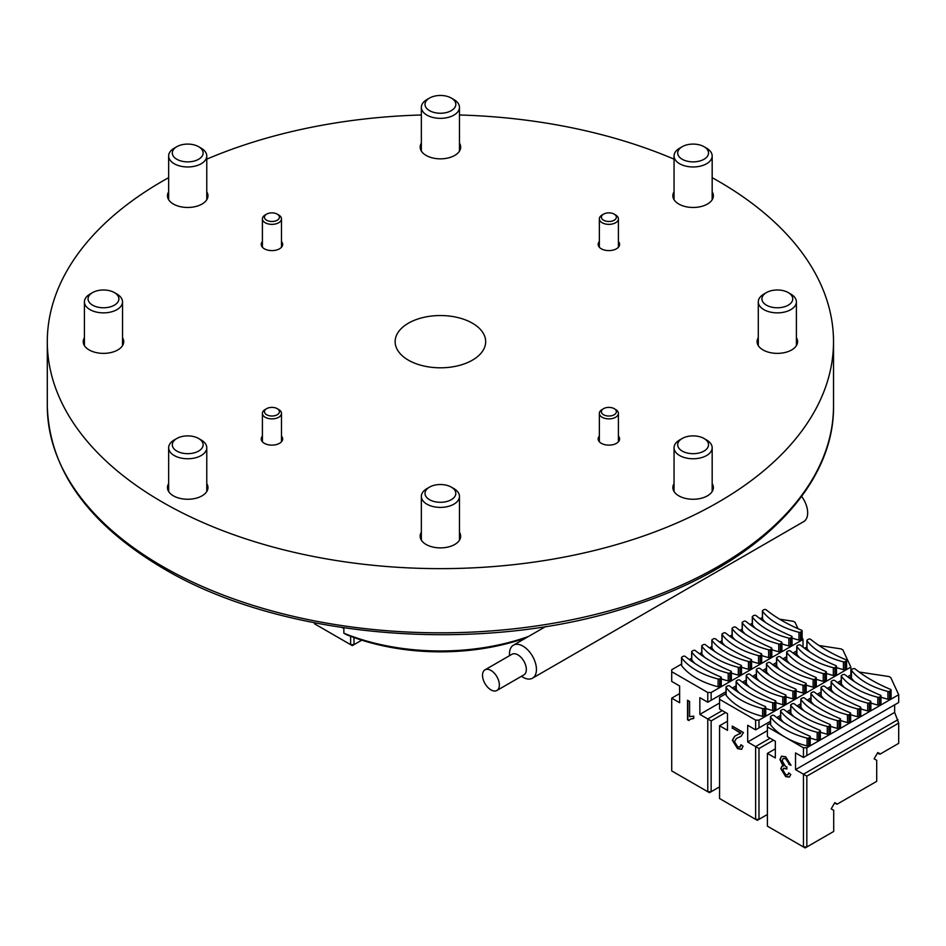 <?xml version="1.0" encoding="UTF-8"?>
<svg xmlns="http://www.w3.org/2000/svg" width="946" height="946" viewBox="0 0 946 946"><rect width="100%" height="100%" fill="white"/><g stroke="black" fill="none" stroke-linecap="round" stroke-linejoin="round"><path stroke-width="1.42" d="M342.085 627.588A166.78 96.291 0 0 0 343.859 628.333L343.859 633.193L346.413 634.636A163.197 94.222 0 0 0 526.366 637.699M528.601 636.41A166.78 96.291 180 0 1 343.859 633.193M484.991 669.839L511.952 654.277A11.908 6.882 60 0 1 521.128 657.47A11.908 6.882 60 0 1 526.331 669.461A11.908 6.882 60 0 1 523.859 674.912L496.91 690.474A11.908 6.882 60 0 1 487.722 687.281A11.908 6.882 60 0 1 482.531 675.29A11.908 6.882 60 0 1 484.991 669.839A11.908 6.882 60 0 1 494.179 673.032A11.908 6.882 60 0 1 499.37 685.022A11.908 6.882 60 0 1 496.91 690.474M509.48 655.696L509.48 653.899A19.062 11.009 60 0 1 513.43 645.172A19.062 11.009 60 0 1 528.116 650.28A19.062 11.009 60 0 1 536.441 669.461A19.062 11.009 60 0 1 532.492 678.187A19.062 11.009 60 0 1 522.961 677.241L521.4 676.331M801.64 496.414A19.062 11.009 60 0 1 807.671 512.862A19.062 11.009 60 0 1 803.722 521.589L532.492 678.187M350.623 636.28L350.623 644.652L314.569 623.84L314.569 622.835M361.762 640.17L353.993 644.652L353.993 637.533M353.993 644.652L352.302 645.633L350.623 644.652L353.993 644.652M689.043 720.249L687.86 719.575L687.86 700.43M693.725 718.262L690.391 719.149M687.529 700.241L689.599 701.435L689.599 716.642L693.725 716.157L693.725 718.463L690.225 719.244L688.865 720.533L687.529 719.764L687.529 700.241M711.144 692.507L707.774 692.507L707.774 702.239L711.144 700.288L711.144 692.507L803.012 639.472L802.125 637.569M796.769 650.848L792.985 653.036M786.658 656.69L782.886 658.865M776.548 662.519L772.776 664.707M766.449 668.361L762.665 670.537M756.339 674.191L752.555 676.378M746.228 680.032L742.444 682.208M736.118 685.862L732.346 688.049M726.008 691.703L711.144 700.288M707.774 692.507L671.719 671.695L671.719 669.744L681.534 664.08M719.563 786.859L711.144 791.719L711.144 720.911L707.774 718.96L707.774 791.719L671.719 770.907L671.719 698.148L679.63 702.724L679.63 685.992L671.719 681.416L671.719 671.695M722.259 710.6L707.774 718.96L699.851 714.396L699.851 697.663L707.774 702.239M711.144 720.911L725.629 712.551M709.453 792.689L707.774 791.719L711.144 791.719L709.453 792.689M671.719 698.148L679.63 693.584M803.012 647.135L803.012 639.472M798.022 628.712L795.03 622.279L793.351 621.309L779.646 619.192M719.563 703.008L699.851 714.396M721.266 677.573A1.431 0.828 0 0 0 720.675 676.898A154.86 89.409 180 0 1 685.282 656.465A1.431 0.828 0 0 0 683.107 656.358L681.96 657.032A1.431 0.828 0 0 0 681.534 657.612A1.431 0.828 0 0 0 681.664 657.943A71.47 41.269 0 0 0 718.109 678.992A1.431 0.828 0 0 0 719.693 678.814L720.84 678.152A1.431 0.828 0 0 0 721.266 677.573L721.266 685.353A1.431 0.828 180 0 1 720.84 685.933L719.693 686.595A1.431 0.828 180 0 1 718.109 686.772A71.47 41.269 180 0 1 681.664 665.724A1.431 0.828 180 0 1 681.534 665.393A1.431 0.828 180 0 1 681.664 665.062M731.376 671.731A1.431 0.828 0 0 0 730.773 671.057A154.86 89.409 180 0 1 695.393 650.635A1.431 0.828 0 0 0 693.217 650.529L692.058 651.191A1.431 0.828 0 0 0 691.644 651.782A1.431 0.828 0 0 0 691.763 652.113A71.47 41.269 0 0 0 728.207 673.15A1.431 0.828 0 0 0 729.804 672.984L730.951 672.31A1.431 0.828 0 0 0 731.376 671.731L731.376 679.512A1.431 0.828 180 0 1 730.951 680.091L729.804 680.765A1.431 0.828 180 0 1 728.207 680.931A71.47 41.269 180 0 1 721.266 678.885M694.731 663.323A71.47 41.269 180 0 1 691.763 659.894A1.431 0.828 180 0 1 691.644 659.563A1.431 0.828 180 0 1 691.763 659.22M741.487 665.889A1.431 0.828 0 0 0 740.884 665.227A154.86 89.409 180 0 1 705.491 644.794A1.431 0.828 0 0 0 703.327 644.687L702.168 645.361A1.431 0.828 0 0 0 701.755 645.941A1.431 0.828 0 0 0 701.873 646.272A71.47 41.269 0 0 0 738.318 667.32A1.431 0.828 0 0 0 739.914 667.143L741.061 666.481A1.431 0.828 0 0 0 741.487 665.889L741.487 673.682A1.431 0.828 180 0 1 741.061 674.262L739.914 674.924A1.431 0.828 180 0 1 738.318 675.101A71.47 41.269 180 0 1 731.376 673.055M704.841 657.494A71.47 41.269 180 0 1 701.873 654.053A1.431 0.828 180 0 1 701.755 653.721A1.431 0.828 180 0 1 701.873 653.39M751.585 660.06A1.431 0.828 0 0 0 750.994 659.386A154.86 89.409 180 0 1 715.602 638.952A1.431 0.828 0 0 0 713.438 638.857L712.279 639.52A1.431 0.828 0 0 0 711.865 640.111A1.431 0.828 0 0 0 711.983 640.442A71.47 41.269 0 0 0 748.428 661.479A1.431 0.828 0 0 0 750.012 661.313L751.171 660.639A1.431 0.828 0 0 0 751.585 660.06L751.585 667.841A1.431 0.828 180 0 1 751.171 668.42L750.012 669.094A1.431 0.828 180 0 1 748.428 669.26A71.47 41.269 180 0 1 741.487 667.214M714.951 651.652A71.47 41.269 180 0 1 711.983 648.223A1.431 0.828 180 0 1 711.865 647.892A1.431 0.828 180 0 1 711.983 647.549M761.696 654.218A1.431 0.828 0 0 0 761.104 653.556A154.86 89.409 180 0 1 725.712 633.122A1.431 0.828 0 0 0 723.536 633.016L722.389 633.69A1.431 0.828 0 0 0 721.964 634.269A1.431 0.828 0 0 0 722.094 634.6A71.47 41.269 0 0 0 758.538 655.649A1.431 0.828 0 0 0 760.123 655.472L761.282 654.809A1.431 0.828 0 0 0 761.696 654.218L761.696 661.999A1.431 0.828 180 0 1 761.282 662.59L760.123 663.252A1.431 0.828 180 0 1 758.538 663.43A71.47 41.269 180 0 1 751.585 661.384M725.062 645.822A71.47 41.269 180 0 1 722.094 642.381A1.431 0.828 180 0 1 721.964 642.05A1.431 0.828 180 0 1 722.094 641.719M771.806 648.388A1.431 0.828 0 0 0 771.215 647.714A154.86 89.409 180 0 1 735.822 627.281A1.431 0.828 0 0 0 733.647 627.186L732.5 627.848A1.431 0.828 0 0 0 732.074 628.44A1.431 0.828 0 0 0 732.204 628.771A71.47 41.269 0 0 0 768.649 649.807A1.431 0.828 0 0 0 770.233 649.642L771.392 648.968A1.431 0.828 0 0 0 771.806 648.388L771.806 656.169A1.431 0.828 180 0 1 771.392 656.749L770.233 657.423A1.431 0.828 180 0 1 768.649 657.588A71.47 41.269 180 0 1 761.696 655.543M735.172 639.981A71.47 41.269 180 0 1 732.204 636.552A1.431 0.828 180 0 1 732.074 636.22A1.431 0.828 180 0 1 732.204 635.878M781.916 642.547A1.431 0.828 0 0 0 781.313 641.885A154.86 89.409 180 0 1 745.933 621.451A1.431 0.828 0 0 0 743.757 621.345L742.61 622.019A1.431 0.828 0 0 0 742.184 622.598A1.431 0.828 0 0 0 742.303 622.929A71.47 41.269 0 0 0 778.747 643.978A1.431 0.828 0 0 0 780.344 643.8L781.491 643.138A1.431 0.828 0 0 0 781.916 642.547L781.916 650.328A1.431 0.828 180 0 1 781.491 650.919L780.344 651.581A1.431 0.828 180 0 1 778.747 651.759A71.47 41.269 180 0 1 771.806 649.713M745.282 634.151A71.47 41.269 180 0 1 742.303 630.71A1.431 0.828 180 0 1 742.184 630.379A1.431 0.828 180 0 1 742.303 630.048M792.027 636.717A1.431 0.828 0 0 0 791.424 636.043A154.86 89.409 180 0 1 756.043 615.61A1.431 0.828 0 0 0 753.867 615.515L752.709 616.177A1.431 0.828 0 0 0 752.295 616.757A1.431 0.828 0 0 0 752.413 617.099A71.47 41.269 0 0 0 788.858 638.136A1.431 0.828 0 0 0 790.454 637.971L791.601 637.297A1.431 0.828 0 0 0 792.027 636.717L792.027 644.498A1.431 0.828 180 0 1 791.601 645.077L790.454 645.751A1.431 0.828 180 0 1 788.858 645.917A71.47 41.269 180 0 1 781.916 643.871M755.381 628.31A71.47 41.269 180 0 1 752.413 624.88A1.431 0.828 180 0 1 752.295 624.549A1.431 0.828 180 0 1 752.413 624.206M802.125 630.876A1.431 0.828 0 0 0 801.534 630.213A154.86 89.409 180 0 1 766.142 609.78A1.431 0.828 0 0 0 763.978 609.673L762.819 610.347A1.431 0.828 0 0 0 762.405 610.927A1.431 0.828 0 0 0 762.523 611.258A71.47 41.269 0 0 0 798.968 632.306A1.431 0.828 0 0 0 800.553 632.129L801.711 631.467A1.431 0.828 0 0 0 802.125 630.876L802.125 638.656A1.431 0.828 180 0 1 801.711 639.248L800.553 639.91A1.431 0.828 180 0 1 798.968 640.087A71.47 41.269 180 0 1 792.027 638.042M765.491 622.48A71.47 41.269 180 0 1 762.523 619.039A1.431 0.828 180 0 1 762.405 618.708A1.431 0.828 180 0 1 762.523 618.377M762.405 617.395L760.087 618.731M752.295 623.225L749.989 624.561M742.184 629.066L739.878 630.403M732.074 634.896L729.768 636.232M721.964 640.738L719.658 642.074M711.865 646.567L709.547 647.904M701.755 652.409L699.449 653.745M691.644 658.239L689.338 659.575M739.713 733.919L740.884 732.949L732.63 728.183L732.63 726.28M741.77 749.22L737.904 748.463L732.653 740.032L734.853 736.118M740.15 746.95L741.226 744.94M741.262 736.213L736.709 738.282M732.287 728.385L732.287 726.079L743.426 732.511L741.096 736.307L736.544 738.377L734.451 741.522L737.62 746.713L739.997 747.056L740.907 744.715L743.036 746.193L741.605 749.327L737.573 748.653L732.322 740.233L734.675 736.225L740.552 733.15L732.63 728.183M767.407 814.482L758.988 819.342L758.988 748.534L773.473 740.174M758.988 748.534L755.618 746.583L755.618 819.342L719.563 798.53L719.563 725.771L727.486 730.347L727.486 713.615L719.563 709.039L719.563 697.368L726.008 693.643M770.103 738.223L755.618 746.583L747.695 742.019L747.695 725.286L755.618 729.863L758.988 727.912L758.988 720.131L755.618 720.131L755.618 729.863M755.618 720.131L719.563 699.319M758.988 720.131L850.856 667.096L850.856 674.876L847.569 676.768M841.242 680.422L837.458 682.598M831.132 686.252L827.36 688.44M821.033 692.094L817.249 694.269M810.923 697.923L807.139 700.111M800.813 703.765L797.029 705.941M790.702 709.595L786.918 711.782M780.592 715.436L776.82 717.612M770.493 721.266L758.988 727.912M757.297 820.312L755.618 819.342L758.988 819.342L757.297 820.312M850.856 667.096L842.886 649.902L841.195 648.932L819.011 645.503M719.563 725.771L727.486 721.207M767.407 730.631L747.695 742.019M765.74 707.135A1.431 0.828 0 0 0 765.148 706.461A154.86 89.409 180 0 1 729.756 686.039A1.431 0.828 0 0 0 727.58 685.933L726.433 686.595A1.431 0.828 0 0 0 726.008 687.186A1.431 0.828 0 0 0 726.138 687.517A71.47 41.269 0 0 0 762.582 708.554A1.431 0.828 0 0 0 764.167 708.388L765.326 707.714A1.431 0.828 0 0 0 765.74 707.135L765.74 714.916A1.431 0.828 180 0 1 765.326 715.495L764.167 716.169A1.431 0.828 180 0 1 762.582 716.335A71.47 41.269 180 0 1 726.138 695.298A1.431 0.828 180 0 1 726.008 694.967A1.431 0.828 180 0 1 726.138 694.624M775.85 701.293A1.431 0.828 0 0 0 775.247 700.631A154.86 89.409 180 0 1 739.867 680.198A1.431 0.828 0 0 0 737.691 680.091L736.544 680.765A1.431 0.828 0 0 0 736.118 681.345A1.431 0.828 0 0 0 736.248 681.676A71.47 41.269 0 0 0 772.681 702.724A1.431 0.828 0 0 0 774.277 702.547L775.424 701.885A1.431 0.828 0 0 0 775.85 701.293L775.85 709.086A1.431 0.828 180 0 1 775.424 709.666L774.277 710.328A1.431 0.828 180 0 1 772.681 710.505A71.47 41.269 180 0 1 765.74 708.459M739.216 692.898A71.47 41.269 180 0 1 736.248 689.457A1.431 0.828 180 0 1 736.118 689.126A1.431 0.828 180 0 1 736.248 688.794M785.96 695.464A1.431 0.828 0 0 0 785.357 694.79A154.86 89.409 180 0 1 749.977 674.356A1.431 0.828 0 0 0 747.801 674.262L746.642 674.924A1.431 0.828 0 0 0 746.228 675.515A1.431 0.828 0 0 0 746.347 675.846A71.47 41.269 0 0 0 782.791 696.883A1.431 0.828 0 0 0 784.388 696.717L785.535 696.043A1.431 0.828 0 0 0 785.96 695.464L785.96 703.245A1.431 0.828 180 0 1 785.535 703.824L784.388 704.498A1.431 0.828 180 0 1 782.791 704.664A71.47 41.269 180 0 1 775.85 702.618M749.315 687.056A71.47 41.269 180 0 1 746.347 683.627A1.431 0.828 180 0 1 746.228 683.296A1.431 0.828 180 0 1 746.347 682.953M796.059 689.622A1.431 0.828 0 0 0 795.468 688.96A154.86 89.409 180 0 1 760.076 668.526A1.431 0.828 0 0 0 757.912 668.42L756.753 669.094A1.431 0.828 0 0 0 756.339 669.673A1.431 0.828 0 0 0 756.457 670.005A71.47 41.269 0 0 0 792.902 691.053A1.431 0.828 0 0 0 794.486 690.876L795.645 690.213A1.431 0.828 0 0 0 796.059 689.622L796.059 697.403A1.431 0.828 180 0 1 795.645 697.994L794.486 698.656A1.431 0.828 180 0 1 792.902 698.834A71.47 41.269 180 0 1 785.96 696.788M759.425 681.226A71.47 41.269 180 0 1 756.457 677.785A1.431 0.828 180 0 1 756.339 677.454A1.431 0.828 180 0 1 756.457 677.123M806.169 683.792A1.431 0.828 0 0 0 805.578 683.118A154.86 89.409 180 0 1 770.186 662.685A1.431 0.828 0 0 0 768.022 662.59L766.863 663.252A1.431 0.828 0 0 0 766.449 663.844A1.431 0.828 0 0 0 766.567 664.175A71.47 41.269 0 0 0 803.012 685.211A1.431 0.828 0 0 0 804.597 685.046L805.756 684.372A1.431 0.828 0 0 0 806.169 683.792L806.169 691.573A1.431 0.828 180 0 1 805.756 692.153L804.597 692.827A1.431 0.828 180 0 1 803.012 692.992A71.47 41.269 180 0 1 796.059 690.947M769.536 675.385A71.47 41.269 180 0 1 766.567 671.956A1.431 0.828 180 0 1 766.449 671.625A1.431 0.828 180 0 1 766.567 671.282M816.28 677.951A1.431 0.828 0 0 0 815.688 677.289A154.86 89.409 180 0 1 780.296 656.855A1.431 0.828 0 0 0 778.12 656.749L776.973 657.423A1.431 0.828 0 0 0 776.548 658.002A1.431 0.828 0 0 0 776.678 658.333A71.47 41.269 0 0 0 813.122 679.382A1.431 0.828 0 0 0 814.707 679.204L815.866 678.542A1.431 0.828 0 0 0 816.28 677.951L816.28 685.732A1.431 0.828 180 0 1 815.866 686.323L814.707 686.985A1.431 0.828 180 0 1 813.122 687.163A71.47 41.269 180 0 1 806.169 685.117M779.646 669.555A71.47 41.269 180 0 1 776.678 666.114A1.431 0.828 180 0 1 776.548 665.783A1.431 0.828 180 0 1 776.678 665.452M826.39 672.121A1.431 0.828 0 0 0 825.799 671.447A154.86 89.409 180 0 1 790.407 651.014A1.431 0.828 0 0 0 788.231 650.919L787.084 651.581A1.431 0.828 0 0 0 786.658 652.161A1.431 0.828 0 0 0 786.788 652.504A71.47 41.269 0 0 0 823.233 673.54A1.431 0.828 0 0 0 824.817 673.375L825.964 672.701A1.431 0.828 0 0 0 826.39 672.121L826.39 679.902A1.431 0.828 180 0 1 825.964 680.481L824.817 681.155A1.431 0.828 180 0 1 823.233 681.321A71.47 41.269 180 0 1 816.28 679.275M789.756 663.714A71.47 41.269 180 0 1 786.788 660.284A1.431 0.828 180 0 1 786.658 659.953A1.431 0.828 180 0 1 786.788 659.61M836.501 666.28A1.431 0.828 0 0 0 835.897 665.617A154.86 89.409 180 0 1 800.517 645.184A1.431 0.828 0 0 0 798.341 645.077L797.182 645.751A1.431 0.828 0 0 0 796.769 646.331A1.431 0.828 0 0 0 796.887 646.662A71.47 41.269 0 0 0 833.331 667.71A1.431 0.828 0 0 0 834.928 667.533L836.075 666.871A1.431 0.828 0 0 0 836.501 666.28L836.501 674.06A1.431 0.828 180 0 1 836.075 674.652L834.928 675.314A1.431 0.828 180 0 1 833.331 675.491A71.47 41.269 180 0 1 826.39 673.446M799.855 657.884A71.47 41.269 180 0 1 796.887 654.443A1.431 0.828 180 0 1 796.769 654.112A1.431 0.828 180 0 1 796.887 653.781M846.599 660.45A1.431 0.828 0 0 0 846.008 659.776A154.86 89.409 180 0 1 810.616 639.342A1.431 0.828 0 0 0 808.452 639.248L807.293 639.91A1.431 0.828 0 0 0 806.879 640.489A1.431 0.828 0 0 0 806.997 640.832A71.47 41.269 0 0 0 843.442 661.869A1.431 0.828 0 0 0 845.038 661.703L846.185 661.029A1.431 0.828 0 0 0 846.599 660.45L846.599 668.231A1.431 0.828 180 0 1 846.185 668.81L845.038 669.484A1.431 0.828 180 0 1 843.442 669.65A71.47 41.269 180 0 1 836.501 667.604M809.965 652.042A71.47 41.269 180 0 1 806.997 648.613A1.431 0.828 180 0 1 806.879 648.27A1.431 0.828 180 0 1 806.997 647.939M806.879 646.958L804.573 648.294M796.769 652.799L794.463 654.135M786.658 658.629L784.352 659.965M776.548 664.47L774.242 665.807M766.449 670.3L764.132 671.636M756.339 676.142L754.021 677.478M746.228 681.971L743.923 683.308M736.118 687.813L733.812 689.149M790.951 764.936L789.26 764.214L785.96 758.491L783.347 758.325M789.26 764.214L785.618 758.68L783.17 758.42L782.153 760.738L785.452 766.426L786.906 766.993L786.682 768.968L783.584 768.306L782.91 769.997L785.665 774.632L787.734 774.892L788.716 772.882L790.785 774.502L789.331 777.092L785.712 776.619L780.781 768.72L781.81 766.378L783.442 765.929L780.296 759.319L781.633 756.102M789.484 776.985L786.043 776.418L781.112 768.53L781.987 766.295M787.888 774.786L788.976 773.083M787.025 768.767L783.761 768.223M783.099 766.118L779.953 759.52L781.455 756.197L785.629 756.717L790.986 765.29L788.917 764.415M880.348 753.938L877.782 752.555L874.092 758.81L876.706 760.229L876.706 781.337L837.305 804.076L834.798 802.657L831.167 808.877L833.71 810.308L833.71 831.439L806.832 846.966L806.832 776.158L898.7 723.111L898.7 743.343L879.969 754.163A106.922 61.727 180 0 1 877.38 753.229M837.305 804.076L837.056 804.218A166.484 96.114 180 0 1 834.526 803.13M806.832 747.754L803.461 747.754L803.461 757.486L806.832 755.535L806.832 747.754L898.7 694.719L890.73 677.525L889.039 676.556L859.145 672.027M898.7 694.719L898.7 702.5L806.832 755.535M806.832 776.158L803.461 774.206L803.461 846.966L806.832 846.966L805.141 847.935L767.407 826.154L767.407 753.394L775.33 757.971L775.33 741.238L767.407 736.662L767.407 724.991L770.493 723.217M851.353 676.532L849.047 677.868M841.242 682.362L838.936 683.698M831.132 688.203L828.826 689.539M821.033 694.033L818.716 695.369M810.923 699.874L808.605 701.211M800.813 705.704L798.507 707.04M790.702 711.546L788.396 712.882M780.592 717.375L778.286 718.712M803.461 747.754L767.407 726.942M810.214 736.698A1.431 0.828 0 0 0 809.622 736.035A154.86 89.409 180 0 1 774.23 715.602A1.431 0.828 0 0 0 772.054 715.495L770.907 716.169A1.431 0.828 0 0 0 770.493 716.749A1.431 0.828 0 0 0 770.612 717.08A71.47 41.269 0 0 0 807.056 738.128A1.431 0.828 0 0 0 808.641 737.951L809.8 737.289A1.431 0.828 0 0 0 810.214 736.698L810.214 744.49A1.431 0.828 180 0 1 809.8 745.07L808.641 745.732A1.431 0.828 180 0 1 807.056 745.909A71.47 41.269 180 0 1 785.428 737.348A71.47 41.269 180 0 1 770.612 724.861A1.431 0.828 180 0 1 770.493 724.53A1.431 0.828 180 0 1 770.612 724.198M820.324 730.868A1.431 0.828 0 0 0 819.733 730.194A154.86 89.409 180 0 1 784.34 709.76A1.431 0.828 0 0 0 782.165 709.666L781.018 710.328A1.431 0.828 0 0 0 780.592 710.919A1.431 0.828 0 0 0 780.722 711.25A71.47 41.269 0 0 0 817.167 732.287A1.431 0.828 0 0 0 818.751 732.121L819.91 731.447A1.431 0.828 0 0 0 820.324 730.868L820.324 738.649A1.431 0.828 180 0 1 819.91 739.228L818.751 739.902A1.431 0.828 180 0 1 817.167 740.068A71.47 41.269 180 0 1 810.214 738.022M783.69 722.46A71.47 41.269 180 0 1 780.722 719.031A1.431 0.828 180 0 1 780.592 718.7A1.431 0.828 180 0 1 780.722 718.357M830.434 725.026A1.431 0.828 0 0 0 829.831 724.364A154.86 89.409 180 0 1 794.451 703.93A1.431 0.828 0 0 0 792.275 703.824L791.128 704.498A1.431 0.828 0 0 0 790.702 705.077A1.431 0.828 0 0 0 790.821 705.409A71.47 41.269 0 0 0 827.265 726.457A1.431 0.828 0 0 0 828.862 726.28L830.009 725.617A1.431 0.828 0 0 0 830.434 725.026L830.434 732.807A1.431 0.828 180 0 1 830.009 733.398L828.862 734.061A1.431 0.828 180 0 1 827.265 734.238A71.47 41.269 180 0 1 820.324 732.192M793.8 716.63A71.47 41.269 180 0 1 790.821 713.189A1.431 0.828 180 0 1 790.702 712.858A1.431 0.828 180 0 1 790.821 712.527M840.545 719.197A1.431 0.828 0 0 0 839.942 718.522A154.86 89.409 180 0 1 804.561 698.089A1.431 0.828 0 0 0 802.385 697.994L801.227 698.656A1.431 0.828 0 0 0 800.813 699.248A1.431 0.828 0 0 0 800.931 699.579A71.47 41.269 0 0 0 837.376 720.615A1.431 0.828 0 0 0 838.972 720.45L840.119 719.776A1.431 0.828 0 0 0 840.545 719.197L840.545 726.977A1.431 0.828 180 0 1 840.119 727.557L838.972 728.231A1.431 0.828 180 0 1 837.376 728.396A71.47 41.269 180 0 1 830.434 726.351M803.899 710.789A71.47 41.269 180 0 1 800.931 707.36A1.431 0.828 180 0 1 800.813 707.029A1.431 0.828 180 0 1 800.931 706.686M850.643 713.355A1.431 0.828 0 0 0 850.052 712.693A154.86 89.409 180 0 1 814.66 692.259A1.431 0.828 0 0 0 812.496 692.153L811.337 692.827A1.431 0.828 0 0 0 810.923 693.406A1.431 0.828 0 0 0 811.041 693.737A71.47 41.269 0 0 0 847.486 714.786A1.431 0.828 0 0 0 849.07 714.608L850.229 713.946A1.431 0.828 0 0 0 850.643 713.355L850.643 721.136A1.431 0.828 180 0 1 850.229 721.727L849.07 722.389A1.431 0.828 180 0 1 847.486 722.567A71.47 41.269 180 0 1 840.545 720.521M814.009 704.959A71.47 41.269 180 0 1 811.041 701.518A1.431 0.828 180 0 1 810.923 701.187A1.431 0.828 180 0 1 811.041 700.856M860.754 707.525A1.431 0.828 0 0 0 860.162 706.851A154.86 89.409 180 0 1 824.77 686.418A1.431 0.828 0 0 0 822.606 686.323L821.447 686.985A1.431 0.828 0 0 0 821.033 687.565A1.431 0.828 0 0 0 821.152 687.908A71.47 41.269 0 0 0 857.596 708.944A1.431 0.828 0 0 0 859.181 708.779L860.34 708.105A1.431 0.828 0 0 0 860.754 707.525L860.754 715.306A1.431 0.828 180 0 1 860.34 715.886L859.181 716.56A1.431 0.828 180 0 1 857.596 716.725A71.47 41.269 180 0 1 850.643 714.679M824.12 699.118A71.47 41.269 180 0 1 821.152 695.688A1.431 0.828 180 0 1 821.033 695.357A1.431 0.828 180 0 1 821.152 695.014M870.864 701.684A1.431 0.828 0 0 0 870.273 701.021A154.86 89.409 180 0 1 834.88 680.588A1.431 0.828 0 0 0 832.705 680.481L831.558 681.155A1.431 0.828 0 0 0 831.132 681.735A1.431 0.828 0 0 0 831.262 682.066A71.47 41.269 0 0 0 867.707 703.115A1.431 0.828 0 0 0 869.291 702.937L870.45 702.275A1.431 0.828 0 0 0 870.864 701.684L870.864 709.465A1.431 0.828 180 0 1 870.45 710.056L869.291 710.718A1.431 0.828 180 0 1 867.707 710.895A71.47 41.269 180 0 1 860.754 708.85M834.23 693.288A71.47 41.269 180 0 1 831.262 689.847A1.431 0.828 180 0 1 831.132 689.516A1.431 0.828 180 0 1 831.262 689.185M880.974 695.854A1.431 0.828 0 0 0 880.371 695.18A154.86 89.409 180 0 1 844.991 674.746A1.431 0.828 0 0 0 842.815 674.652L841.668 675.314A1.431 0.828 0 0 0 841.242 675.893A1.431 0.828 0 0 0 841.372 676.236A71.47 41.269 0 0 0 877.805 697.273A1.431 0.828 0 0 0 879.402 697.107L880.549 696.433A1.431 0.828 0 0 0 880.974 695.854L880.974 703.635A1.431 0.828 180 0 1 880.549 704.214L879.402 704.888A1.431 0.828 180 0 1 877.805 705.054A71.47 41.269 180 0 1 870.864 703.008M844.34 687.446A71.47 41.269 180 0 1 841.372 684.017A1.431 0.828 180 0 1 841.242 683.674A1.431 0.828 180 0 1 841.372 683.343M891.085 690.012A1.431 0.828 0 0 0 890.482 689.35A154.86 89.409 180 0 1 855.101 668.917A1.431 0.828 0 0 0 852.925 668.81L851.767 669.484A1.431 0.828 0 0 0 851.353 670.064A1.431 0.828 0 0 0 851.471 670.395A71.47 41.269 0 0 0 887.916 691.443A1.431 0.828 0 0 0 889.512 691.266L890.659 690.604A1.431 0.828 0 0 0 891.085 690.012L891.085 697.793A1.431 0.828 180 0 1 890.659 698.385L889.512 699.047A1.431 0.828 180 0 1 887.916 699.224A71.47 41.269 180 0 1 880.974 697.178M854.439 681.617A71.47 41.269 180 0 1 851.471 678.176A1.431 0.828 180 0 1 851.353 677.844A1.431 0.828 180 0 1 851.471 677.513M767.407 753.394L775.33 748.83M898.7 723.111L894.644 712.421L894.644 704.841M897.99 719.634L803.461 774.206L795.539 769.642L795.539 752.91L803.461 757.486M894.644 712.421L795.539 769.642M712.172 177.682A393.11 226.957 180 0 1 718.381 181.194A393.11 226.957 180 0 1 833.521 341.672A393.11 226.957 180 0 1 590.848 551.364A393.11 226.957 180 0 1 162.44 502.16A393.11 226.957 180 0 1 47.3 341.672A393.11 226.957 180 0 1 168.648 177.682M206.772 159.153A393.11 226.957 180 0 1 421.348 114.986M459.472 114.986A393.11 226.957 180 0 1 674.049 159.153M712.172 483.619A20.256 11.695 180 0 1 713.367 487.568A20.256 11.695 180 0 1 707.431 495.834A20.256 11.695 180 0 1 685.365 498.376A20.256 11.695 180 0 1 672.866 487.568A20.256 11.695 180 0 1 674.049 483.619M712.172 191.825A20.256 11.695 180 0 1 713.367 195.775A20.256 11.695 180 0 1 693.111 207.47A20.256 11.695 180 0 1 672.866 195.775A20.256 11.695 180 0 1 674.049 191.825M206.772 191.825A20.256 11.695 180 0 1 207.966 195.775A20.256 11.695 180 0 1 187.71 207.47A20.256 11.695 180 0 1 167.454 195.775A20.256 11.695 180 0 1 168.648 191.825M206.772 483.619A20.256 11.695 180 0 1 207.966 487.568A20.256 11.695 180 0 1 195.455 498.376A20.256 11.695 180 0 1 173.39 495.834A20.256 11.695 180 0 1 167.454 487.568A20.256 11.695 180 0 1 168.648 483.619M459.472 532.255A20.256 11.695 180 0 1 460.667 536.205A20.256 11.695 180 0 1 454.73 544.47A20.256 11.695 180 0 1 432.665 547.001A20.256 11.695 180 0 1 420.166 536.205A20.256 11.695 180 0 1 421.348 532.255M796.402 337.722A20.256 11.695 180 0 1 797.596 341.672A20.256 11.695 180 0 1 777.352 353.366A20.256 11.695 180 0 1 757.096 341.672A20.256 11.695 180 0 1 758.29 337.722M459.472 143.201A20.256 11.695 180 0 1 460.667 147.15A20.256 11.695 180 0 1 440.41 158.845A20.256 11.695 180 0 1 420.166 147.15A20.256 11.695 180 0 1 421.348 143.201M122.531 337.722A20.256 11.695 180 0 1 123.725 341.672A20.256 11.695 180 0 1 111.226 352.48A20.256 11.695 180 0 1 89.161 349.949A20.256 11.695 180 0 1 83.224 341.672A20.256 11.695 180 0 1 84.419 337.722M618.412 436.106A10.725 6.184 180 0 1 619.595 438.944A10.725 6.184 180 0 1 616.461 443.319A10.725 6.184 180 0 1 604.778 444.655A10.725 6.184 180 0 1 598.156 438.944A10.725 6.184 180 0 1 599.35 436.106M618.412 241.573A10.725 6.184 180 0 1 619.595 244.411A10.725 6.184 180 0 1 608.881 250.607A10.725 6.184 180 0 1 598.156 244.411A10.725 6.184 180 0 1 599.35 241.573M281.47 241.573A10.725 6.184 180 0 1 282.665 244.411A10.725 6.184 180 0 1 271.94 250.607A10.725 6.184 180 0 1 261.226 244.411A10.725 6.184 180 0 1 262.409 241.573M281.47 436.106A10.725 6.184 180 0 1 282.665 438.944A10.725 6.184 180 0 1 276.043 444.655A10.725 6.184 180 0 1 264.36 443.319A10.725 6.184 180 0 1 261.226 438.944A10.725 6.184 180 0 1 262.409 436.106M408.4 360.154A45.266 26.133 180 0 1 395.144 341.672A45.266 26.133 180 0 1 423.087 317.525A45.266 26.133 180 0 1 472.421 323.201A45.266 26.133 180 0 1 485.676 341.672A45.266 26.133 180 0 1 457.734 365.818A45.266 26.133 180 0 1 408.4 360.154M92.578 292.586L90 294.076A19.062 11.009 0 0 0 84.419 301.857A19.062 11.009 0 0 0 98.538 312.487A19.062 11.009 0 0 0 122.531 301.857A19.062 11.009 0 0 0 116.949 294.076L114.371 292.586A15.408 8.892 180 0 1 114.371 305.168A15.408 8.892 180 0 1 92.578 305.168A15.408 8.892 180 0 1 92.578 292.586A15.408 8.892 180 0 1 107.466 290.292A15.408 8.892 180 0 1 114.371 292.586M429.519 98.065L426.93 99.555A19.062 11.009 0 0 0 421.999 104.486A19.062 11.009 0 0 0 421.348 107.336A19.062 11.009 0 0 0 437.927 118.25A19.062 11.009 0 0 0 458.822 110.185A19.062 11.009 0 0 0 459.472 107.336A19.062 11.009 0 0 0 453.891 99.555L451.301 98.065A15.408 8.892 180 0 1 455.298 106.65A15.408 8.892 180 0 1 432.712 112.054A15.408 8.892 180 0 1 429.519 98.065A15.408 8.892 180 0 1 451.301 98.065M766.449 292.586L763.871 294.076A19.062 11.009 0 0 0 758.29 301.857A19.062 11.009 0 0 0 772.409 312.487A19.062 11.009 0 0 0 796.402 301.857A19.062 11.009 0 0 0 790.821 294.076L788.243 292.586A15.408 8.892 180 0 1 790.69 303.323A15.408 8.892 180 0 1 773.355 307.474A15.408 8.892 180 0 1 766.449 292.586A15.408 8.892 180 0 1 788.243 292.586M429.519 487.119L426.93 488.609A19.062 11.009 0 0 0 421.999 493.54A19.062 11.009 0 0 0 421.348 496.39A19.062 11.009 0 0 0 437.927 507.304A19.062 11.009 0 0 0 458.822 499.24A19.062 11.009 0 0 0 459.472 496.39A19.062 11.009 0 0 0 453.891 488.609L451.301 487.119A15.408 8.892 180 0 1 444.395 501.995A15.408 8.892 180 0 1 425.534 491.104A15.408 8.892 180 0 1 429.519 487.119A15.408 8.892 180 0 1 451.301 487.119M266.654 214.127L265.199 214.955A9.531 5.499 0 0 0 262.74 217.426A9.531 5.499 0 0 0 262.409 218.845A9.531 5.499 0 0 0 270.698 224.308A9.531 5.499 0 0 0 281.151 220.276A9.531 5.499 0 0 0 281.47 218.845A9.531 5.499 0 0 0 278.68 214.955L277.237 214.127A7.485 4.316 180 0 1 273.879 221.352A7.485 4.316 180 0 1 264.714 216.055A7.485 4.316 180 0 1 266.654 214.127A7.485 4.316 180 0 1 277.237 214.127M603.583 214.127L602.141 214.955A9.531 5.499 0 0 0 599.35 218.845A9.531 5.499 0 0 0 606.41 224.167A9.531 5.499 0 0 0 618.412 218.845A9.531 5.499 0 0 0 615.621 214.955L614.167 214.127A7.485 4.316 180 0 1 614.167 220.229A7.485 4.316 180 0 1 603.583 220.229A7.485 4.316 180 0 1 603.583 214.127A7.485 4.316 180 0 1 610.82 213.004A7.485 4.316 180 0 1 614.167 214.127M603.583 408.648L602.141 409.488A9.531 5.499 0 0 0 599.669 411.948A9.531 5.499 0 0 0 599.35 413.378A9.531 5.499 0 0 0 607.639 418.83A9.531 5.499 0 0 0 618.081 414.797A9.531 5.499 0 0 0 618.412 413.378A9.531 5.499 0 0 0 615.621 409.488L614.167 408.648A7.485 4.316 180 0 1 616.106 412.823A7.485 4.316 180 0 1 605.133 415.448A7.485 4.316 180 0 1 603.583 408.648A7.485 4.316 180 0 1 614.167 408.648M266.654 408.648L265.199 409.488A9.531 5.499 0 0 0 262.409 413.378A9.531 5.499 0 0 0 269.48 418.688A9.531 5.499 0 0 0 281.47 413.378A9.531 5.499 0 0 0 278.68 409.488L277.237 408.648A7.485 4.316 180 0 1 278.42 413.863A7.485 4.316 180 0 1 270.012 415.873A7.485 4.316 180 0 1 266.654 408.648A7.485 4.316 180 0 1 277.237 408.648M176.819 438.483L174.23 439.973A19.062 11.009 0 0 0 168.648 447.754A19.062 11.009 0 0 0 192.641 458.384A19.062 11.009 0 0 0 206.772 447.754A19.062 11.009 0 0 0 201.191 439.973L198.601 438.483A15.408 8.892 180 0 1 191.695 453.37A15.408 8.892 180 0 1 174.371 449.22A15.408 8.892 180 0 1 176.819 438.483A15.408 8.892 180 0 1 198.601 438.483M176.819 146.689L174.23 148.191A19.062 11.009 0 0 0 168.648 155.972A19.062 11.009 0 0 0 169.299 158.81A19.062 11.009 0 0 0 190.193 166.874A19.062 11.009 0 0 0 206.772 155.972A19.062 11.009 0 0 0 206.122 153.122A19.062 11.009 0 0 0 201.191 148.191L198.601 146.689A15.408 8.892 180 0 1 195.408 160.69A15.408 8.892 180 0 1 172.834 155.286A15.408 8.892 180 0 1 176.819 146.689A15.408 8.892 180 0 1 198.601 146.689M682.22 146.689L679.63 148.191A19.062 11.009 0 0 0 674.049 155.972A19.062 11.009 0 0 0 698.042 166.591A19.062 11.009 0 0 0 712.172 155.972A19.062 11.009 0 0 0 706.591 148.191L704.001 146.689A15.408 8.892 180 0 1 704.001 159.271A15.408 8.892 180 0 1 682.22 159.271A15.408 8.892 180 0 1 682.22 146.689A15.408 8.892 180 0 1 689.126 144.395A15.408 8.892 180 0 1 704.001 146.689M682.22 438.483L679.63 439.973A19.062 11.009 0 0 0 674.049 447.754A19.062 11.009 0 0 0 674.699 450.603A19.062 11.009 0 0 0 695.606 458.668A19.062 11.009 0 0 0 712.172 447.754A19.062 11.009 0 0 0 711.522 444.916A19.062 11.009 0 0 0 706.591 439.973L704.001 438.483A15.408 8.892 180 0 1 707.998 442.468A15.408 8.892 180 0 1 689.126 453.37A15.408 8.892 180 0 1 682.22 438.483A15.408 8.892 180 0 1 704.001 438.483M720.84 685.933L720.84 678.152M719.693 686.595L719.693 678.814M718.109 686.772L718.109 678.992M681.664 665.724L681.664 657.943M730.951 680.091L730.951 672.31M729.804 680.765L729.804 672.984M728.207 680.931L728.207 673.15M691.763 659.894L691.763 652.113M741.061 674.262L741.061 666.481M739.914 674.924L739.914 667.143M738.318 675.101L738.318 667.32M701.873 654.053L701.873 646.272M751.171 668.42L751.171 660.639M750.012 669.094L750.012 661.313M748.428 669.26L748.428 661.479M711.983 648.223L711.983 640.442M761.282 662.59L761.282 654.809M760.123 663.252L760.123 655.472M758.538 663.43L758.538 655.649M722.094 642.381L722.094 634.6M771.392 656.749L771.392 648.968M770.233 657.423L770.233 649.642M768.649 657.588L768.649 649.807M732.204 636.552L732.204 628.771M781.491 650.919L781.491 643.138M780.344 651.581L780.344 643.8M778.747 651.759L778.747 643.978M742.303 630.71L742.303 622.929M791.601 645.077L791.601 637.297M790.454 645.751L790.454 637.971M788.858 645.917L788.858 638.136M752.413 624.88L752.413 617.099M801.711 639.248L801.711 631.467M800.553 639.91L800.553 632.129M798.968 640.087L798.968 632.306M762.523 619.039L762.523 611.258M765.326 715.495L765.326 707.714M764.167 716.169L764.167 708.388M762.582 716.335L762.582 708.554M726.138 695.298L726.138 687.517M775.424 709.666L775.424 701.885M774.277 710.328L774.277 702.547M772.681 710.505L772.681 702.724M736.248 689.457L736.248 681.676M785.535 703.824L785.535 696.043M784.388 704.498L784.388 696.717M782.791 704.664L782.791 696.883M746.347 683.627L746.347 675.846M795.645 697.994L795.645 690.213M794.486 698.656L794.486 690.876M792.902 698.834L792.902 691.053M756.457 677.785L756.457 670.005M805.756 692.153L805.756 684.372M804.597 692.827L804.597 685.046M803.012 692.992L803.012 685.211M766.567 671.956L766.567 664.175M815.866 686.323L815.866 678.542M814.707 686.985L814.707 679.204M813.122 687.163L813.122 679.382M776.678 666.114L776.678 658.333M825.964 680.481L825.964 672.701M824.817 681.155L824.817 673.375M823.233 681.321L823.233 673.54M786.788 660.284L786.788 652.504M836.075 674.652L836.075 666.871M834.928 675.314L834.928 667.533M833.331 675.491L833.331 667.71M796.887 654.443L796.887 646.662M846.185 668.81L846.185 661.029M845.038 669.484L845.038 661.703M843.442 669.65L843.442 661.869M806.997 648.613L806.997 640.832M809.8 745.07L809.8 737.289M808.641 745.732L808.641 737.951M807.056 745.909L807.056 738.128M770.612 724.861L770.612 717.08M819.91 739.228L819.91 731.447M818.751 739.902L818.751 732.121M817.167 740.068L817.167 732.287M780.722 719.031L780.722 711.25M830.009 733.398L830.009 725.617M828.862 734.061L828.862 726.28M827.265 734.238L827.265 726.457M790.821 713.189L790.821 705.409M840.119 727.557L840.119 719.776M838.972 728.231L838.972 720.45M837.376 728.396L837.376 720.615M800.931 707.36L800.931 699.579M850.229 721.727L850.229 713.946M849.07 722.389L849.07 714.608M847.486 722.567L847.486 714.786M811.041 701.518L811.041 693.737M860.34 715.886L860.34 708.105M859.181 716.56L859.181 708.779M857.596 716.725L857.596 708.944M821.152 695.688L821.152 687.908M870.45 710.056L870.45 702.275M869.291 710.718L869.291 702.937M867.707 710.895L867.707 703.115M831.262 689.847L831.262 682.066M880.549 704.214L880.549 696.433M879.402 704.888L879.402 697.107M877.805 705.054L877.805 697.273M841.372 684.017L841.372 676.236M890.659 698.385L890.659 690.604M889.512 699.047L889.512 691.266M887.916 699.224L887.916 691.443M851.471 678.176L851.471 670.395M162.44 566.358A393.11 226.957 180 0 1 47.3 405.869C49.168 469.594 87.872 523.824 163.422 568.534C282.275 639.295 482.484 655.483 630.119 606.516C753.099 568.026 834.668 488.798 833.521 405.869A393.11 226.957 180 0 1 590.848 615.55A393.11 226.957 180 0 1 162.44 566.358M513.43 645.172L545.771 626.5M681.534 665.393L681.534 657.612M691.644 659.563L691.644 651.782M701.755 653.721L701.755 645.941M711.865 647.892L711.865 640.111M721.964 642.05L721.964 634.269M732.074 636.22L732.074 628.44M742.184 630.379L742.184 622.598M752.295 624.549L752.295 616.757M762.405 618.708L762.405 610.927M726.008 694.967L726.008 687.186M736.118 689.126L736.118 681.345M746.228 683.296L746.228 675.515M756.339 677.454L756.339 669.673M766.449 671.625L766.449 663.844M776.548 665.783L776.548 658.002M786.658 659.953L786.658 652.161M796.769 654.112L796.769 646.331M806.879 648.27L806.879 640.489M770.493 724.53L770.493 716.749M780.592 718.7L780.592 710.919M790.702 712.858L790.702 705.077M800.813 707.029L800.813 699.248M810.923 701.187L810.923 693.406M821.033 695.357L821.033 687.565M831.132 689.516L831.132 681.735M841.242 683.674L841.242 675.893M851.353 677.844L851.353 670.064M47.3 341.672L47.3 405.869M833.521 341.672L833.521 405.869M122.531 345.621L122.531 301.857M84.419 345.621L84.419 301.857M459.472 151.1L459.472 107.336M421.348 151.1L421.348 107.336M796.402 345.621L796.402 301.857M758.29 345.621L758.29 301.857M459.472 540.154L459.472 496.39M421.348 540.154L421.348 496.39M281.47 247.249L281.47 218.845M262.409 247.249L262.409 218.845M618.412 247.249L618.412 218.845M599.35 247.249L599.35 218.845M618.412 441.77L618.412 413.378M599.35 441.77L599.35 413.378M281.47 441.77L281.47 413.378M262.409 441.77L262.409 413.378M206.772 491.518L206.772 447.754M168.648 491.518L168.648 447.754M206.772 199.736L206.772 155.972M168.648 199.736L168.648 155.972M712.172 199.736L712.172 155.972M674.049 199.736L674.049 155.972M712.172 491.518L712.172 447.754M674.049 491.518L674.049 447.754"/></g></svg>
